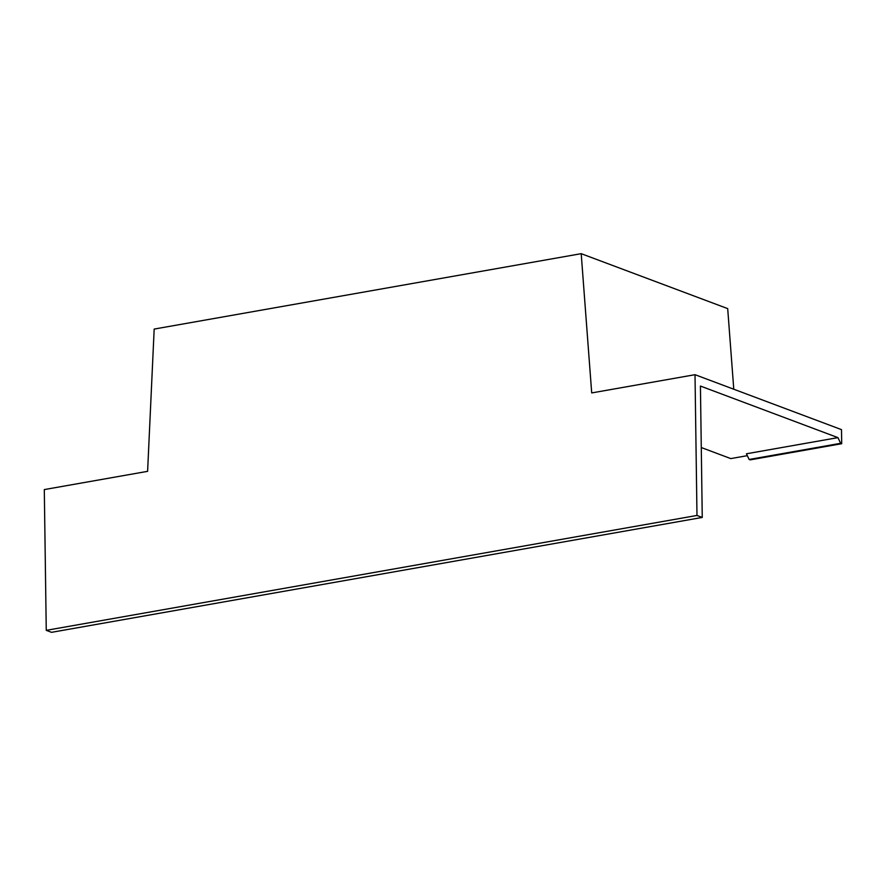 <?xml version="1.0" encoding="UTF-8"?>
<svg xmlns="http://www.w3.org/2000/svg" width="886" height="886" viewBox="0 0 886 886"><rect width="100%" height="100%" fill="white"/><g stroke="black" fill="none" stroke-linecap="round" stroke-linejoin="round"><path stroke-width="1.33" d="M581.205 253.673L154.175 329.071L147.608 471.341L44.3 489.581L46.26 630.345L51.543 632.327L702.255 517.435L700.427 386.052L837.934 437.629L746.433 453.787L749.135 459.469L750.198 459.867L841.7 443.709L841.501 429.632L695.012 374.689L591.704 392.93L581.205 253.673L727.694 308.616L733.774 389.231M695.012 374.689L696.983 515.453L46.26 630.345M702.255 517.435L696.983 515.453M701.28 447.541L730.762 458.594L747.33 455.67M837.934 437.629L840.648 443.31L841.7 443.709M749.135 459.469L840.648 443.31"/></g></svg>

